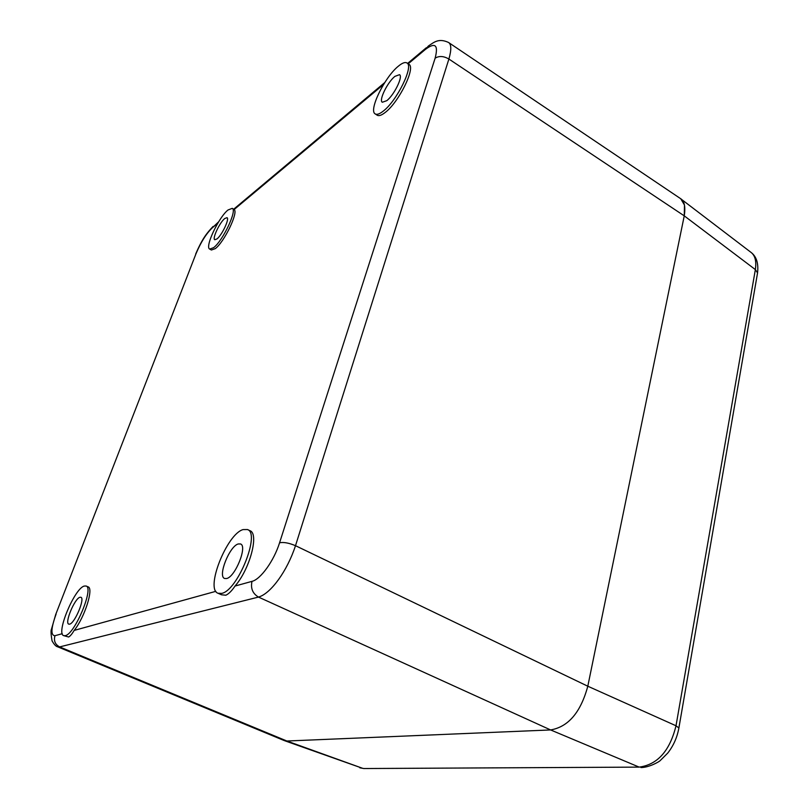 <?xml version="1.0" encoding="UTF-8"?>
<svg xmlns="http://www.w3.org/2000/svg" width="809" height="809" viewBox="0 0 809 809"><rect width="100%" height="100%" fill="white"/><g stroke="black" fill="none" stroke-linecap="round" stroke-linejoin="round"><path stroke-width="1.21" d="M680.157 198.367L680.217 198.397C684.343 200.733 685.688 206.548 684.252 215.851L587.799 686.214C580.741 712.304 568.343 726.876 550.616 729.94L286.892 741.014L283.969 740.457M216.943 238.948L214.779 239.727C212.009 238.776 219.704 222.424 224.75 218.521L226.995 217.672C229.807 218.572 221.949 235.207 216.943 238.948M398.291 66.237C384.578 77.209 368.338 110.641 375.204 113.897C376.903 114.949 379.583 114.018 383.254 111.116C396.835 100.953 413.996 66.075 406.978 62.991C405.137 61.858 402.245 62.94 398.291 66.237M394.893 76.38L399.515 74.681C403.297 76.37 394.125 95.078 386.753 100.69L382.313 102.247C378.582 100.508 387.481 82.225 394.893 76.38M243.044 529.592C226.924 533.95 205.001 589.063 218.025 593.27L221.666 593.391C237.674 590.681 260.68 533.121 247.463 529.541L243.044 529.592M238.23 543.961L240.526 543.961C247.655 545.974 235.338 576.837 226.651 578.526L224.578 578.475C217.51 576.281 229.503 546.136 238.23 543.961M84.207 586.07C74.479 588.436 55.659 633.639 63.719 635.641L65.236 635.672C74.822 634.276 94.279 587.526 86.057 586.009L84.207 586.07M79.909 597.285L80.87 597.264C85.309 598.154 74.853 623.274 69.635 624.154L68.775 624.144C64.386 623.122 74.661 598.458 79.909 597.285M228.017 209.986C218.673 217.308 204.586 247.271 209.693 249.071L213.596 247.685C222.819 240.92 237.462 209.966 232.244 208.358L228.017 209.986M375.204 113.897L377.166 115.191C378.865 116.243 381.555 115.323 385.236 112.431C398.837 102.298 415.968 67.45 408.929 64.336L406.978 62.991M63.719 635.641L68.644 637.007C70.231 636.147 72.072 633.943 74.185 630.403C84.783 617.216 93.945 587.981 88.05 586.838L86.057 586.009M209.693 249.071L211.361 250.011L215.275 248.636C224.245 242.103 238.625 212.221 234.155 209.521L232.244 208.358M218.025 593.27L221.565 594.807L225.873 595.222C228.805 593.846 231.859 590.792 235.035 586.04C249.981 569.051 259.274 533.414 249.92 530.684L247.463 529.541M750.863 252.266L751.005 252.378C755.121 255.502 756.577 261.236 755.363 269.589L676.011 725.774C669.832 750.873 657.545 764.657 639.161 767.114L550.616 729.94L258.486 597.082C270.772 593.675 287.215 571.073 295.497 545.691L448.894 59.037C451.533 49.804 451.412 44.273 448.52 42.462C438.66 37.912 434.049 42.25 428.406 45.982L425.524 49.319L408.191 63.83M217.783 223.223L212.373 227.764C206.265 233.609 200.804 242.275 195.99 253.753L55.659 614.638L51.523 629.048C50.724 630.393 50.906 634.347 52.079 640.92C54.152 644.551 56.023 646.522 57.702 646.826L59.644 646.917C55.123 644.5 53.566 640.768 54.982 635.702L62.253 633.7M57.702 646.826L284.181 740.548L286.892 741.014L59.644 646.917L258.486 597.082C252.641 593.563 250.477 588.325 252.003 581.358C260.549 579.436 274.008 560.728 279.57 542.778L435.121 58.197C438.518 45.021 435.313 42.058 425.524 49.319M757.345 274.15L757.548 272.946L755.363 269.589L684.252 215.851L587.799 686.214C580.741 712.304 568.343 726.876 550.616 729.94L286.892 741.014L362.351 768.216L284.728 740.751M435.121 58.197C439.075 55.73 443.666 56.003 448.894 59.037L684.252 215.851L684.475 205.102M684.454 205.001L680.763 198.802L751.005 252.378C756.466 256.473 758.64 263.329 757.548 272.946L678.882 727.989L676.011 725.774L587.799 686.214L295.497 545.691C288.914 542.93 283.605 541.959 279.57 542.778M74.185 630.403L215.851 591.328M56.104 614.071C50.967 628.33 50.593 635.54 54.982 635.702M383.587 84.429L234.155 209.521M235.035 586.04L252.003 581.358M212.373 227.764L218.652 221.797M195.99 253.753L55.831 614.193M364.687 768.53L639.161 767.114L363.848 768.54L359.793 767.792M641.952 767.539L640.93 767.549C649 767.569 659.477 761.673 660.377 760.42L667.738 753.088C673.492 745.736 677.204 737.363 678.882 727.989L678.771 728.606M426.282 47.761L407.594 63.426M384.74 82.579L233.68 209.207M213.101 226.429C206.841 233.053 202.301 238.625 195.667 254.087M680.217 198.397L448.52 42.462"/></g></svg>
